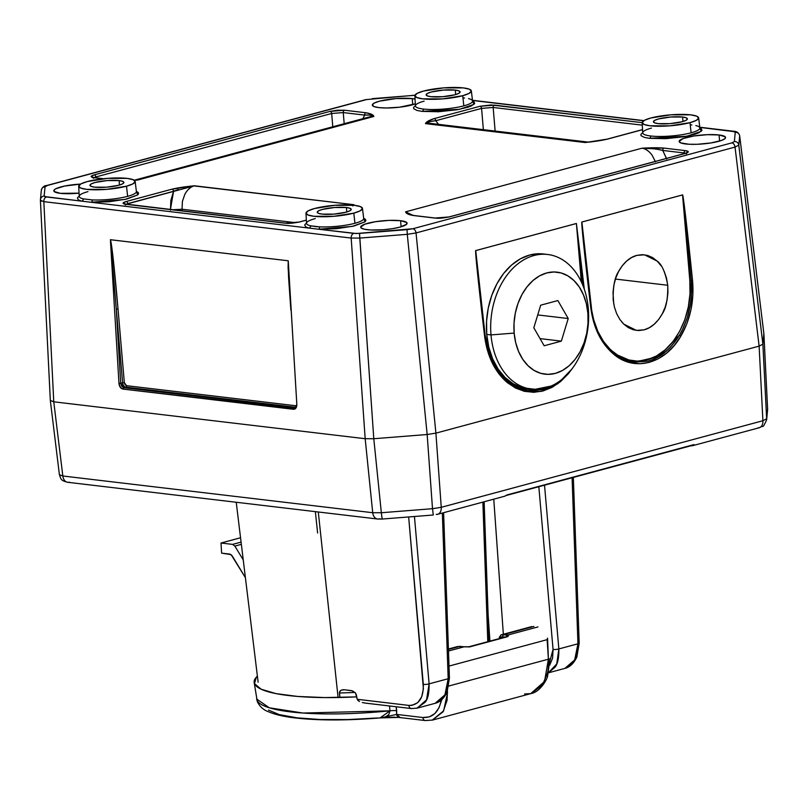 <?xml version="1.0" encoding="UTF-8"?>
<svg xmlns="http://www.w3.org/2000/svg" width="808" height="808" viewBox="0 0 808 808"><rect width="100%" height="100%" fill="white"/><g stroke="black" fill="none" stroke-linecap="round" stroke-linejoin="round"><path stroke-width="1.21" d="M412.242 98.606L412.726 104.707L412.242 98.606A23.301 4.484 175.1 0 1 415.049 99.061L412.242 98.606A23.301 4.484 175.1 0 0 386.648 99.687A23.301 4.484 175.1 0 0 372.316 105.101A23.301 4.484 175.1 0 0 378.811 107.605L373.912 106.535L372.316 104.939L374.245 103.07L379.417 101.202L395.96 98.576L412.242 98.606M719.1 134.976L719.585 141.077L719.1 134.976A23.301 4.484 175.1 0 1 725.594 137.491A23.301 4.484 175.1 0 1 711.222 142.905A23.301 4.484 175.1 0 1 685.659 143.976A23.301 4.484 175.1 0 1 679.164 141.471A23.301 4.484 175.1 0 1 693.496 136.047A23.301 4.484 175.1 0 1 719.1 134.976L725.231 136.794L725.059 138.562L721.443 140.471L710.868 142.955L697.425 144.279L689.123 144.258L680.77 142.905L679.164 141.309L683.326 138.481L693.9 135.986L707.333 134.673L719.1 134.976M400.606 220.695L401.091 226.796L400.606 220.695A23.301 4.484 175.1 0 1 407.101 223.22A23.301 4.484 175.1 0 1 392.728 228.624A23.301 4.484 175.1 0 1 367.165 229.694A23.301 4.484 175.1 0 1 360.681 227.2A23.301 4.484 175.1 0 1 375.013 221.776A23.301 4.484 175.1 0 1 400.606 220.695L406.737 222.513L406.576 224.291L400 227.109L392.375 228.684L383.457 229.735L370.63 229.987L364.347 229.24L361.035 227.876L360.681 227.028L364.832 224.2L375.407 221.715L388.84 220.392L400.606 220.695M60.317 193.334A23.301 4.484 175.1 0 1 53.823 190.829A23.301 4.484 175.1 0 1 80.558 184.093L64.499 186.082L55.752 188.789L54.348 189.749L54.187 191.516L60.317 193.334A23.301 4.484 175.1 0 0 79.043 193.152L60.317 193.334M414.878 95.768A28.341 5.454 175.1 0 1 423.523 91.062L443.642 87.87L463.449 87.91L469.397 89.223L471.347 91.163L468.994 93.435L462.711 95.708A28.341 5.454 175.1 0 1 432.189 99.334A28.341 5.454 175.1 0 1 414.878 95.768L415.393 105.919A28.694 5.515 -4.9 0 0 423.392 109.04A28.694 5.515 -4.9 0 0 463.822 105.848A28.694 5.515 -4.9 0 0 472.569 101.01L471.347 90.93A28.341 5.454 175.1 0 1 462.711 95.708L463.822 105.848L462.711 95.708L442.592 98.899L422.786 98.859L416.837 97.556L414.888 95.617L417.231 93.334L423.523 91.062A28.341 5.454 175.1 0 1 453.864 87.446A28.341 5.454 175.1 0 1 471.347 90.93M642.178 122.705A28.341 5.454 175.1 0 1 650.824 117.998L670.943 114.817L690.749 114.847L696.698 116.16L698.647 118.099L696.294 120.372L690.012 122.644A28.341 5.454 175.1 0 1 659.49 126.27A28.341 5.454 175.1 0 1 642.178 122.705L642.693 132.855A28.694 5.515 -4.9 0 0 650.692 135.986A28.694 5.515 -4.9 0 0 691.123 132.795A28.694 5.515 -4.9 0 0 699.869 127.947L698.647 117.867A28.341 5.454 175.1 0 1 690.012 122.644L691.123 132.795L690.012 122.644L669.893 125.836L650.087 125.796L644.138 124.493L642.188 122.553L644.531 120.271L650.824 117.998A28.341 5.454 175.1 0 1 681.164 114.383A28.341 5.454 175.1 0 1 698.647 117.867M79.245 196.637L79.204 196.405A28.694 5.515 -4.9 0 0 83.244 198.859L92.233 199.919A2.05 1.121 -87.5 0 1 91.284 202.283L81.658 201.142A2.05 1.747 103.6 0 0 83.244 198.859L92.233 199.919A28.694 5.515 -4.9 0 0 127.634 196.344A28.694 5.515 -4.9 0 0 136.39 191.496L135.158 181.416A28.341 5.454 175.1 0 1 126.523 186.194L127.634 196.344L126.523 186.194L106.403 189.385L86.597 189.345L80.648 188.042L78.699 186.103L81.052 183.82L87.335 181.558A28.341 5.454 175.1 0 1 117.675 177.932A28.341 5.454 175.1 0 1 135.158 181.416M306.545 223.584L306.505 223.341A28.694 5.515 -4.9 0 0 310.545 225.796L319.534 226.856A28.694 5.515 -4.9 0 0 354.934 223.281A28.694 5.515 -4.9 0 0 363.691 218.443L362.459 208.353A28.341 5.454 175.1 0 1 353.823 213.13L354.934 223.281L353.823 213.13L333.704 216.322L313.898 216.281L307.949 214.978L306 213.039L308.353 210.757L314.635 208.494A28.341 5.454 175.1 0 1 344.976 204.868A28.341 5.454 175.1 0 1 362.459 208.353M613.757 304.03L612.999 292.546L613.868 285.143L615.757 278.033L618.595 271.478L622.281 265.741L626.655 261.034L631.573 257.53L636.815 255.389L642.209 254.672L647.541 255.409L652.591 257.58L657.177 261.095C661.914 264.458 665.438 272.518 667.741 285.264L615.413 279.063L667.741 285.264L667.933 292.668L667.065 300.071L665.176 307.181L662.328 313.736L658.651 319.473L654.268 324.19L649.359 327.684L644.107 329.826L638.714 330.543L633.391 329.805L628.341 327.634L623.756 324.119L619.807 319.392L616.655 313.635L614.423 307.07L613.191 299.95C612.939 286.648 614.747 277.154 618.595 271.478C623.614 262.62 629.685 257.257 636.815 255.389L644.501 254.803L657.177 261.095L661.126 265.822M119.16 180.588L119.422 185.072L119.16 180.588L107.242 180.558L95.152 182.477L91.365 183.84L89.951 185.214L91.122 186.385L94.708 187.163A17.039 3.272 175.1 0 1 89.951 185.355A17.039 3.272 175.1 0 1 100.394 181.376A17.039 3.272 175.1 0 1 119.16 180.588A17.039 3.272 175.1 0 1 123.907 182.436A17.039 3.272 175.1 0 1 113.362 186.385A17.039 3.272 175.1 0 1 94.708 187.163L106.616 187.193L118.715 185.274L122.493 183.901L123.907 182.537L122.735 181.366L119.16 180.588M346.46 207.525L346.723 212.009L346.46 207.525L334.542 207.494L322.453 209.413L318.665 210.777L317.251 212.151L318.423 213.322L322.008 214.1A17.039 3.272 175.1 0 1 317.251 212.292A17.039 3.272 175.1 0 1 327.695 208.312A17.039 3.272 175.1 0 1 346.46 207.525A17.039 3.272 175.1 0 1 351.207 209.383A17.039 3.272 175.1 0 1 340.663 213.322A17.039 3.272 175.1 0 1 322.008 214.1L333.916 214.13L346.016 212.211L349.793 210.838L351.207 209.474L350.036 208.302L346.46 207.525M455.348 90.092L455.611 94.587L455.348 90.092L443.43 90.072L431.331 91.991L427.553 93.354L426.139 94.728L427.311 95.889L430.886 96.677A17.039 3.272 175.1 0 1 426.139 94.859A17.039 3.272 175.1 0 1 436.583 90.89A17.039 3.272 175.1 0 1 455.348 90.092A17.039 3.272 175.1 0 1 460.095 91.95A17.039 3.272 175.1 0 1 449.541 95.9A17.039 3.272 175.1 0 1 430.886 96.677L442.804 96.697L454.894 94.778L458.681 93.415L460.095 92.051L458.924 90.88L455.348 90.092M682.649 117.029L682.911 121.523L682.649 117.029L670.731 117.008L658.631 118.927L654.854 120.291L653.44 121.665L654.611 122.826L658.187 123.614A17.039 3.272 175.1 0 1 653.44 121.806A17.039 3.272 175.1 0 1 663.883 117.827A17.039 3.272 175.1 0 1 682.649 117.029A17.039 3.272 175.1 0 1 687.396 118.887A17.039 3.272 175.1 0 1 676.841 122.836A17.039 3.272 175.1 0 1 658.187 123.614L670.105 123.634L682.194 121.715L685.982 120.352L687.396 118.988L686.224 117.817L682.649 117.029M314.635 208.494L334.754 205.303L354.56 205.343L360.509 206.646L362.459 208.585L360.115 210.858L353.823 213.13A28.341 5.454 175.1 0 1 323.311 216.756A28.341 5.454 175.1 0 1 306 213.191A28.341 5.454 175.1 0 1 314.635 208.494M87.335 181.558L107.454 178.366L127.26 178.396L133.209 179.709L135.158 181.648L132.815 183.921L126.523 186.194A28.341 5.454 175.1 0 1 96.011 189.819A28.341 5.454 175.1 0 1 78.699 186.254A28.341 5.454 175.1 0 1 87.335 181.558M182.032 209.232L182.174 210.908L182.032 209.232L295.839 222.715L182.032 209.232L172.528 209.767L182.032 209.232L182.406 201.384L184.881 194.213C187.476 189.587 190.668 186.789 194.435 185.79C185.689 186.597 178.204 187.729 171.983 189.183L126.2 201.505C122.149 202.757 122.058 203.697 125.937 204.323L284.951 223.17L299.425 222.028L306.343 220.17L299.425 222.028A2.05 1.374 -105.1 0 0 299.041 222.059A2.05 1.374 74.9 0 1 299.425 222.028L292.132 223.19L284.951 223.17A2.05 1.475 -83.2 0 1 285.365 223.139A2.05 1.475 96.8 0 0 284.951 223.17L125.937 204.323A2.05 1.475 -83.2 0 1 126.371 204.293A2.05 1.475 96.8 0 0 125.937 204.323L123.069 203.151L126.2 201.505A2.05 1.374 74.9 0 1 127.785 203.606L127.906 204.485L127.785 203.606L173.579 191.284L170.852 200.424L170.468 210.141M294.96 407.828L294.233 407.878A1.232 0.889 96.8 0 0 293.445 409.282C295.667 409.232 296.799 407.626 296.829 404.454L288.254 260.802L296.829 404.454L294.96 407.828L123.755 387.678L125.775 387.133L295.748 407.272L125.775 387.133A4.111 2.747 74.9 0 1 122.594 382.78L120.705 383.285L116.281 309.1L122.594 382.78L124.331 382.639L126.563 385.689L296.385 405.818L126.563 385.689A1.232 0.889 -83.2 0 1 125.775 387.133A1.232 0.889 96.8 0 0 126.563 385.689L125.078 384.699L124.331 382.639L122.594 382.78L116.281 309.1L118.018 308.969L124.331 382.639L118.018 308.969L116.281 309.1L110.433 239.713C111.837 244.006 114.655 270.296 118.018 308.969L113.544 262.024L110.433 239.713L288.214 260.782L289.032 279.558M290.86 310.03L288.537 276.831L288.214 260.782L288.092 267.529L290.86 310.04M120.705 383.285L122.594 382.78A4.111 2.747 -105.1 0 0 125.775 387.133L123.755 387.678L121.685 386.254L120.705 383.285L116.281 309.1L110.393 239.724L118.968 383.376L120.705 383.285L118.968 383.376C119.372 386.598 120.715 388.496 122.968 389.072L293.445 409.282A1.232 0.889 -83.2 0 1 294.233 407.878L123.755 387.678L122.968 389.072L123.755 387.678L120.705 383.285M480.285 295.183L475.73 250.601C474.821 249.409 479.285 291.375 484.598 336.189L484.598 336.189C487.274 356.479 494.89 371.993 507.464 382.729L507.394 381.719C513.706 386.86 520.544 389.88 527.917 390.779L551.197 386.042L542.057 389.719L527.917 390.779L507.555 381.962M527.856 390.769L541.835 389.688L549.884 386.598M507.394 381.719C495.102 371.226 487.618 355.974 484.972 335.987L475.73 250.601L576.397 223.503L581.346 281.921L576.397 223.503L475.73 250.601L484.891 335.916L487.537 348.278L491.648 359.913L497.375 370.084L504.475 378.427L512.706 384.618L521.746 388.416L531.26 389.698L535.896 389.395M572.104 368.771L568.145 373.993L560.489 381.669L552.026 387.396L543.006 390.981L533.755 392.314L524.543 391.345L515.686 388.123L507.464 382.729L499.081 374.013L492.314 363.044L487.406 350.248L484.598 336.189L477.821 276.124L475.73 250.581L576.397 223.483L584.325 289.304L576.397 223.483L475.73 250.581A1.232 0.828 74.9 0 1 475.73 250.601A1.232 0.828 -105.1 0 0 475.73 250.581L485.174 335.633L491.022 358.469L502.505 376.447L518.13 387.224L535.866 389.395M579.215 248.793L582.75 285.093L579.215 248.793M549.854 386.608L528.119 390.799M634.017 362.196L648.006 361.115C660.025 357.944 670.489 349.319 679.407 335.239C670.64 349.329 660.247 357.964 648.218 361.136L634.078 362.206L613.716 353.389M586.446 266.6L581.891 222.028L591.052 307.343L593.698 319.705L597.819 331.331L603.536 341.511L610.646 349.854L618.867 356.035L627.907 359.843L637.421 361.125L647.046 359.833L656.429 356.005L665.206 349.803L673.054 341.451L679.68 331.27L684.83 319.635L688.315 306.979L690.002 293.789L689.82 280.548L682.558 194.93L581.891 222.028L591.345 307.06C594.617 342.602 621.13 367.711 647.046 359.833C673.135 353.712 693.496 315.989 689.82 280.548L682.558 194.93L691.163 280.396L689.82 280.548L691.163 280.396C691.83 289.648 691.597 297.364 690.486 303.545L687.426 317.009C683.134 328.442 680.467 334.522 679.407 335.239L658.459 356.712L634.28 362.226M664.277 271.579L666.509 278.144L667.741 285.264C667.984 298.566 666.186 308.06 662.328 313.736C657.318 322.594 651.248 327.957 644.107 329.826L636.431 330.411L623.756 324.119L621.574 321.756M314.504 226.523L319.534 226.856A2.05 1.121 -87.5 0 1 318.584 229.219L308.959 228.078A2.05 1.747 103.6 0 0 310.545 225.796L312.383 226.2M370.377 115.241L373.841 116.463L137.522 180.073L134.744 180.174M93.344 178.245L95.849 176.962L95.97 177.831L95.849 176.962L331.674 113.484L332.795 126.785L331.674 113.484L343.249 112.575L344.188 123.725L343.249 112.575L364.63 115.1L362.873 118.756M362.913 118.685L364.63 115.1L368.145 115.069M134.946 180.164L137.522 180.073L373.841 116.463L370.195 116.716L133.926 180.315M193.768 185.891L353.944 204.697L353.035 205.353M125.28 204.899L127.785 203.606A2.05 1.374 -105.1 0 0 126.2 201.505L171.983 189.183A2.05 1.374 74.9 0 1 173.579 191.284L178.386 189.506M170.417 209.514L173.579 191.284A2.05 1.374 -105.1 0 0 171.983 189.183L194.435 185.79L353.944 204.697L353.248 205.202M183.396 188.032L191.637 186.224M190.244 187.83L188.042 189.769M655.47 161.802L652.046 155.096C648.905 150.924 645.521 148.642 641.895 148.228L652.915 148.722M657.975 149.419L662.732 150.429L666.489 158.408M648.521 151.258L646.016 149.571M406.374 212.363L405.576 211.837L641.895 148.228C650.137 148.207 657.076 148.945 662.732 150.429L684.113 152.964L684.134 153.651L684.113 152.964L685.598 153.237L684.113 152.964A2.05 1.475 -83.2 0 1 685.416 150.631L664.035 148.096C657.904 147.612 650.521 147.662 641.895 148.228L405.576 211.837L413.06 215.393L405.576 211.837C406 213.504 408.626 214.736 413.474 215.534L434.856 218.069L449.319 216.928L685.154 153.459C689.204 152.197 689.295 151.258 685.416 150.631A2.05 1.475 96.8 0 0 684.113 152.964L662.732 150.429A2.05 1.475 -83.2 0 1 664.035 148.096A2.05 1.475 96.8 0 0 662.732 150.429L666.701 159.035M409.151 214.342L407.222 212.969M372.377 98.647L414.959 95.293L372.377 98.647M365.782 99.637A4.111 2.747 74.9 0 1 366.549 99.576A4.111 2.747 -105.1 0 0 365.822 99.626L414.999 95.213M41.289 190.961A4.111 4.03 5.4 0 1 45.046 186.759L47.551 185.436A4.111 2.747 -105.1 0 0 46.783 185.497M315.261 218.574A28.694 5.515 -4.9 0 0 306.616 222.776A28.694 5.515 -4.9 0 0 310.545 225.796A2.05 1.747 -76.4 0 1 308.959 228.078L46.45 196.97A4.111 2.949 96.8 0 0 43.834 201.647A4.111 2.949 -83.2 0 1 46.45 196.97L44.157 196.031A4.111 4.03 -174.6 0 0 40.4 200.233L41.43 201.131M289.042 279.558L290.577 303.475M40.41 200.364L50.328 400.394L53.762 401.808L365.176 438.714L373.791 438.724L359.53 233.401L353.793 233.391A4.111 2.949 96.8 0 0 351.177 238.067L359.792 238.077L407.293 234.33L416.039 232.946A4.111 2.747 -105.1 0 0 412.868 228.735L407.04 229.654L407.293 234.33L407.04 229.654L359.53 233.401L359.792 238.077L351.177 238.067A4.111 2.949 -83.2 0 1 353.793 233.391L318.584 229.219A2.05 1.121 92.5 0 0 319.534 226.856A28.694 5.515 -4.9 0 0 354.934 223.281A28.694 5.515 -4.9 0 0 363.57 219.089M507.464 382.729L523.564 391.102L541.027 391.456L557.823 383.709L572.044 368.852M613.625 354.156C634.502 372.175 665.075 363.853 680.912 336.047L679.407 335.239L658.985 356.54L634.078 362.206C626.705 361.307 619.867 358.287 613.555 353.147L613.625 354.156L605.242 345.43L598.476 334.472L593.567 321.675L590.759 307.616C593.436 327.897 601.061 343.41 613.625 354.156L621.847 359.54L630.705 362.772L639.916 363.741L649.178 362.408L658.187 358.823L666.661 353.096L674.316 345.42L680.912 336.047C690.466 319.332 694.325 300.728 692.506 280.224C687.921 235.199 683.164 193.344 682.558 194.91L581.891 222.008C580.982 220.826 585.447 262.802 590.759 307.616L583.992 247.551L581.891 222.008A1.232 0.828 74.9 0 1 581.891 222.028A1.232 0.828 -105.1 0 0 581.891 222.008L682.558 194.91L691.163 280.396L692.506 280.224L691.163 280.396C692.789 300.576 688.86 318.857 679.407 335.239L680.912 336.047L686.941 323.463L690.981 309.565L692.87 294.971L692.506 280.224L686.043 220.079L682.558 194.91L581.891 222.028L591.133 307.414L586.436 266.519M733.836 131.28A4.111 2.949 96.8 0 0 732.967 131.34L735.25 132.28C737.674 132.33 739.148 133.512 739.673 135.835L738.795 145.107A4.111 4.03 -174.6 0 0 734.371 141.552L731.866 142.875A4.111 2.747 74.9 0 1 735.038 147.086L738.795 145.107L739.673 135.835C739.148 133.512 737.674 132.33 735.25 132.28L734.371 141.552A4.111 4.03 5.4 0 1 738.795 145.107L735.038 147.086A4.111 2.747 -105.1 0 0 731.866 142.875L412.868 228.735A4.111 2.747 74.9 0 1 416.039 232.946L735.038 147.086L416.039 232.946L407.293 234.33L359.792 238.077L373.791 438.724L427.159 434.512L407.293 234.33L427.159 434.512L435.906 433.128L416.039 232.946L435.906 433.128L759.126 346.127L735.038 147.086L759.126 346.127L762.883 344.147L738.795 145.107L762.883 344.147L763.873 333.734L739.643 135.603M589.082 142.198L429.644 123.301L425.473 123.614L429.462 121.796M431.977 121.251L435.795 120.705L438.481 124.341L435.795 120.705A2.05 1.374 -105.1 0 0 434.209 118.604C429.109 120.21 426.2 121.877 425.473 123.614L584.972 142.511L588.173 142.127M699.789 127.24L733.795 131.27A4.111 2.949 -83.2 0 0 732.967 131.34L699.809 127.401L734.684 131.714L735.25 132.28L734.371 141.552L731.866 142.875L412.868 228.735L356.409 233.532L318.584 229.219L336.552 228.694L354.025 226.008L364.943 221.887L365.873 220.604L365.57 219.483L363.671 218.291L365.014 221.836L352.379 226.381L318.584 229.219L308.959 228.078L305.656 226.836L304.717 224.917L305.757 223.705M651.44 128.088A28.694 5.515 -4.9 0 0 642.845 132.199A28.694 5.515 -4.9 0 0 650.692 135.986A2.05 1.475 -83.2 0 1 649.38 138.319L665.772 138.683L684.235 136.714L694.961 134.239L698.637 132.876L702 130.33L701.061 128.401L699.859 127.805L701.223 131.33L686.911 136.229L649.38 138.319A2.05 1.475 96.8 0 0 650.692 135.986A28.694 5.515 -4.9 0 0 691.123 132.795A28.694 5.515 -4.9 0 0 699.799 128.512A28.694 5.515 -4.9 0 0 695.84 125.573M424.139 101.152A28.694 5.515 -4.9 0 0 415.544 105.262A28.694 5.515 -4.9 0 0 423.392 109.04A2.05 1.475 -83.2 0 1 422.079 111.383L438.471 111.746L456.934 109.777L467.66 107.302L471.337 105.939L474.7 103.394L473.761 101.465L472.559 100.869L473.922 104.383L459.611 109.292L422.079 111.383A2.05 1.475 96.8 0 0 423.392 109.04A28.694 5.515 -4.9 0 0 463.822 105.848A28.694 5.515 -4.9 0 0 472.498 101.576A28.694 5.515 -4.9 0 0 468.539 98.637M46.824 185.487A4.111 2.747 74.9 0 1 47.551 185.436L366.549 99.576L47.551 185.436L45.046 186.759A4.111 4.03 -174.6 0 0 41.299 190.385C42.208 187.274 44.056 185.648 46.824 185.487L365.822 99.626M43.834 201.647L351.177 238.067L43.834 201.647L53.762 401.808L43.834 201.647L40.4 200.233A4.111 4.03 5.4 0 1 44.157 196.031L45.046 186.759L44.157 196.031L44.723 196.597L81.658 201.142L78.356 199.899L77.417 197.98L78.457 196.768M308.959 228.078L91.284 202.283L109.252 201.748L126.725 199.071L137.643 194.95L138.572 193.667L138.269 192.546L136.37 191.355L137.713 194.9L125.078 199.435L91.284 202.283A2.05 1.121 92.5 0 0 92.233 199.919A28.694 5.515 -4.9 0 0 127.634 196.344A28.694 5.515 -4.9 0 0 136.269 192.153M87.961 191.637A28.694 5.515 -4.9 0 0 79.315 195.839A28.694 5.515 -4.9 0 0 83.244 198.859A2.05 1.747 -76.4 0 1 81.658 201.142M103.525 178.73L94.405 177.649A2.05 1.475 96.8 0 0 93.991 177.679L103.172 178.76L93.991 177.679A2.05 1.475 -83.2 0 1 94.425 177.649M94.021 177.598L95.849 176.962A2.05 1.374 -105.1 0 0 94.263 174.851C90.203 176.104 90.112 177.053 93.991 177.679L91.132 176.498L94.263 174.851A2.05 1.374 74.9 0 1 95.849 176.962L331.674 113.484A2.05 1.374 -105.1 0 0 330.088 111.373L94.263 174.851L330.088 111.373A2.05 1.374 74.9 0 1 331.674 113.484L343.249 112.575A2.05 1.475 -83.2 0 1 344.561 110.231L330.088 111.373L337.38 110.221L344.561 110.231A2.05 1.475 96.8 0 0 343.249 112.575L364.63 115.1A2.05 1.475 -83.2 0 1 365.943 112.767L344.561 110.231L365.943 112.767A2.05 1.475 96.8 0 0 364.63 115.1C369.044 114.807 372.114 115.261 373.841 116.463C373.417 114.807 370.781 113.575 365.943 112.767L371.65 114.342L373.841 116.463M298.758 222.2L298.758 222.2A2.05 1.374 -105.1 0 1 299.041 222.059L306.343 220.099M125.967 204.242L194.435 185.79M425.473 123.614C427.553 122.099 430.997 121.139 435.795 120.705L481.578 108.383A2.05 1.374 -105.1 0 0 479.992 106.272L434.209 118.604A2.05 1.374 74.9 0 1 435.795 120.705L481.578 108.383L493.153 107.474A2.05 1.475 -83.2 0 1 494.456 105.131L479.992 106.272A2.05 1.374 74.9 0 1 481.578 108.383L483.366 129.664L481.578 108.383L493.153 107.474L495.132 131.058L493.153 107.474L642.299 125.149L493.153 107.474A2.05 1.475 96.8 0 1 494.456 105.131L642.178 122.644L491.183 104.959L479.992 106.272L434.209 118.604L428.109 121.109L425.473 123.614L584.972 142.511C593.729 141.703 601.213 140.582 607.424 139.127A2.05 1.374 -105.1 0 0 607.04 139.158A2.05 1.374 -105.1 0 0 606.747 139.299M590.224 141.935L587.133 142.147M686.406 153.833L686.82 152.722L684.79 153.48A2.05 1.374 74.9 0 1 685.154 153.459A2.05 1.374 -105.1 0 0 684.79 153.48A2.05 1.374 -105.1 0 0 684.467 153.641M448.662 217.099L448.662 217.099A2.05 1.374 -105.1 0 1 448.945 216.958A2.05 1.374 74.9 0 1 449.319 216.928A2.05 1.374 -105.1 0 0 448.945 216.958L684.79 153.48M435.29 218.039A2.05 1.475 96.8 0 0 434.856 218.069A2.05 1.475 -83.2 0 1 435.27 218.039C437.673 218.574 442.229 218.211 448.965 216.958M435.27 218.039L413.888 215.504A2.05 1.475 96.8 0 0 413.474 215.534A2.05 1.475 -83.2 0 1 413.908 215.514M413.888 215.504L408.616 213.979L405.576 211.837L407.767 213.969L413.474 215.534L434.856 218.069L442.037 218.089L449.319 216.928L685.154 153.459L688.285 151.803L685.416 150.631L664.035 148.096L641.895 148.228M415.282 103.838A23.301 4.484 175.1 0 1 378.811 107.605L386.244 107.999L399.627 107.191L415.282 103.838M587.557 142.198L607.06 139.148A2.05 1.374 74.9 0 1 607.424 139.127L642.532 129.684L607.424 139.127L587.79 142.168M691.88 124.947L690.244 124.765M464.58 98.01L462.944 97.829M69.397 482.164A8.221 5.898 -83.2 0 1 67.65 482.275A8.221 5.898 -83.2 0 1 62.832 475.993L59.398 474.69L50.328 400.495L53.762 401.808L50.328 400.465L40.4 200.233M50.328 400.394L53.762 401.808L62.832 475.993L53.762 401.808L365.176 438.714L351.177 238.067L365.176 438.714L373.791 438.724L427.159 434.512L435.906 433.128L759.126 346.127L762.883 344.147L763.853 333.532M288.214 260.782L296.829 404.454L295.97 408.05L294.839 409.05L122.968 389.072L120.271 387.224L118.968 383.376L110.393 239.724L288.214 260.782M649.38 138.319L644.4 137.4L641.148 135.764L640.835 134.643L641.764 133.35M643.703 120.756L472.508 100.465L643.703 120.756M422.079 111.383L417.1 110.464L413.848 108.828L413.534 107.706L414.464 106.414M353.944 204.697L352.854 205.939M733.795 131.27C736.785 131.3 738.744 132.785 739.673 135.734L763.873 333.633L767.59 408.646M489.921 641.108L488.123 614.676M362.327 702.546L365.297 703.101M357.217 699.294L359.449 701.506L357.914 700.465M342.865 689.759L344.501 689.769L341.319 690.143L339.976 691.082L339.38 692.961A121.523 23.371 175.1 0 0 354.985 692.436A121.523 23.371 175.1 0 1 339.38 692.961L339.835 697.223L339.511 691.88L341.319 690.143L343.41 689.719M356.419 694.981L357.207 699.284L408.858 705.404L357.207 699.284L355.51 693.022L356.419 694.981M368.943 475.72L372.72 512.716L381.336 512.737L373.791 438.724L365.176 438.714L368.943 475.72M382.154 518.898L381.336 512.737L372.72 512.716L62.832 475.993L372.72 512.716L365.176 438.714L53.762 401.808L365.176 438.714L373.791 438.724L427.159 434.512L432.502 508.697L441.249 507.313L435.906 433.128L427.159 434.512L435.906 433.128L759.126 346.127L762.883 344.147L763.873 333.633L739.673 135.724M437.764 514.272A8.221 5.505 -105.1 0 0 441.249 507.313L762.893 420.736L759.126 346.127L762.893 420.736L766.651 418.756L762.883 344.147L759.126 346.127L435.906 433.128L441.249 507.313L432.502 508.697L427.159 434.512L373.791 438.724L381.336 512.737L432.502 508.697L433.28 515.009L432.502 508.697L381.336 512.737L382.113 519.049L377.619 519.019A8.221 5.898 -83.2 0 1 372.72 512.716A8.221 5.898 96.8 0 0 377.538 519.009M578.043 642.673A4.111 0.798 178 0 1 579.195 643.178A4.111 0.798 178 0 1 577.942 643.804L574.68 659.914L564.883 668.388C569.802 667.236 573.781 663.459 576.841 657.055L579.195 643.178A4.111 0.798 -2 0 1 577.942 643.804L558.853 648.935C558.974 658.177 557.641 664.307 554.864 667.357L548.561 672.67L556.752 663.923L558.853 648.935A4.111 0.99 175 0 1 553.066 649.4L548.369 666.842M548.531 672.791L564.883 668.398L573.104 662.449C576.043 659.358 577.659 653.147 577.942 643.804L572.084 477.76L577.942 643.804L558.853 648.935L544.521 485.184L558.853 648.935A4.111 0.99 -5 0 1 553.066 649.4L538.825 486.709L553.066 649.4L552.601 658.126L549.672 665.216M483.022 502.091L487.941 641.643M482.871 502.132L487.79 641.683L482.871 502.132M448.288 677.599A4.111 0.798 178 0 1 449.44 678.104A4.111 0.798 178 0 1 448.188 678.73L444.925 694.84L435.128 703.313L443.35 697.375C446.289 694.284 447.905 688.073 448.188 678.73L429.099 683.861C429.22 693.102 427.886 699.233 425.109 702.283L416.716 708.263M412.141 708.495A4.111 2.949 -83.2 0 1 411.312 708.555A4.111 2.949 -83.2 0 1 408.858 705.404L412.07 705.354L417.716 702.647L421.685 696.85L423.392 688.82L408.656 516.958L423.311 684.315A4.111 0.99 -5 0 0 429.099 683.861L448.188 678.73L442.34 513.04L448.188 678.73A4.111 0.798 -2 0 0 449.44 678.104L447.087 691.981C444.026 698.385 440.047 702.162 435.128 703.313L417.191 708.151L426.563 699.779L429.099 683.861A4.111 0.99 175 0 1 423.311 684.315C423.604 698.253 418.786 705.283 408.858 705.404A4.111 2.949 96.8 0 0 411.272 708.545M429.099 683.861L414.443 516.504L429.099 683.861M315.352 511.636L317.625 533.028M318.291 511.989L338.037 697.011L318.291 511.989M344.501 689.769L351.813 690.678L355.51 693.022L352.581 690.911L344.501 689.769M763.883 333.664L767.6 408.767L763.873 333.734L762.883 344.147L766.651 418.756L767.6 408.767A8.221 8.06 5.4 0 1 767.56 409.999M766.61 419.988A8.221 8.06 -174.6 0 0 766.651 418.756L762.893 420.736A8.221 5.505 74.9 0 1 759.399 427.705A8.221 5.505 74.9 0 1 757.874 427.826M506.596 495.385L692.305 445.4M506.99 494.93L504.596 496.284L506.99 494.93L693.92 444.612L506.273 495.334M505.131 496.102L437.684 514.292A8.221 5.505 74.9 0 1 436.239 514.393L437.684 514.292A8.221 5.505 74.9 0 0 441.249 507.313L762.893 420.736A8.221 5.505 -105.1 0 1 759.318 427.725C764.328 424.351 761.712 430.22 766.62 419.908L767.57 409.919A8.221 8.06 -174.6 0 0 767.6 408.767L766.651 418.756A8.221 8.06 5.4 0 1 766.62 419.908M493.769 499.203L503.344 634.23M691.032 445.814A4.111 2.949 -83.2 0 1 690.204 445.875L692.305 445.764M380.588 518.958L379.275 518.888A8.221 5.898 -83.2 0 1 377.619 519.019L67.741 482.295C59.873 480.507 61.014 478.336 59.398 474.69M62.832 475.993A8.221 5.898 96.8 0 0 67.741 482.295M547.632 254.48A67.811 48.672 -83.2 0 1 588.315 308.717A67.811 48.672 96.8 0 0 533.977 255.52A67.811 48.672 96.8 0 0 491.001 334.916L514.161 333.088A51.369 36.875 -83.2 0 1 546.713 272.942A51.369 36.875 -83.2 0 1 587.881 313.241L586.335 303.636L583.427 294.779L579.275 287.012L574.044 280.639L567.923 275.892L561.146 272.963L553.995 271.973L546.713 272.942L539.603 275.841L532.937 280.558L526.957 286.921L521.907 294.668L517.979 303.515L515.322 313.11L514.029 323.099L514.161 333.088L515.706 342.693L518.615 351.551L522.766 359.318L527.998 365.691L534.118 370.438L540.895 373.367L548.056 374.356L555.328 373.387L562.439 370.488L569.105 365.772L575.084 359.419L580.134 351.662L584.063 342.814L586.729 333.219L588.012 323.23L587.881 313.241A51.369 36.875 -83.2 0 1 555.328 373.387A51.369 36.875 -83.2 0 1 514.161 333.088L491.001 334.916A67.811 48.672 -83.2 0 1 547.632 254.48L543.38 253.975A67.811 48.672 96.8 0 0 486.739 334.411A67.811 48.672 96.8 0 0 527.412 388.648L531.674 389.153A67.811 48.672 -83.2 0 1 491.001 334.916L486.739 334.411L491.001 334.916A67.811 48.672 96.8 0 0 545.339 388.113A67.811 48.672 96.8 0 0 588.315 308.717A67.811 48.672 -83.2 0 1 531.674 389.153M533.825 327.796L540.683 305.192L557.884 300.556L568.216 318.534L537.734 314.928L568.216 318.534L561.358 341.138L540.047 338.613L561.358 341.138L544.168 345.774L533.825 327.796L540.683 305.192L557.884 300.556L568.216 318.534L561.358 341.138L544.168 345.774L533.825 327.796M543.602 254.005L539.31 253.732L529.715 255.015L520.332 258.843L511.525 265.075L503.636 273.468L496.971 283.699L491.779 295.375L488.264 308.04L486.567 321.22L486.739 334.411L488.779 347.097L492.617 358.782L498.092 369.034L505.01 377.457L513.09 383.709L522.029 387.577L527.644 388.678M464.055 646.824A2.05 1.111 -87.7 0 1 464.327 646.774A2.05 1.111 92.3 0 0 464.055 646.824A2.05 1.475 96.8 0 0 463.731 646.733A2.05 1.475 96.8 0 0 463.297 646.764L469.569 646.925L507.788 636.633L508.02 634.987L537.987 626.917L508.02 634.987L501.324 634.795L533.896 626.432L504.02 634.482L508.646 635.27L507.788 636.633L469.569 646.925L464.055 646.824L448.48 651.006L464.055 646.824L459.883 646.36L448.43 649.44L459.883 646.36A2.05 1.475 -83.2 0 1 460.318 646.329A2.05 1.475 96.8 0 0 459.883 646.36L463.297 646.764A2.05 1.475 -83.2 0 1 463.711 646.733L457.722 646.501L448.41 649.006M356.762 696.87A123.281 23.715 175.1 0 1 254.177 682.538A123.281 23.715 175.1 0 1 257.388 676.145L256.308 677.225L254.48 683.639L261.166 689.224L275.902 693.597L297.677 696.445L324.957 697.577L356.762 696.87M380.063 717.918L390.011 710.818A8.221 2.091 -6.4 0 1 396.678 710.747L396.233 706.768L396.678 714.413L380.437 717.888L385.487 716.817L388.759 714.696L390.011 710.818L389.486 705.97L390.011 710.818L302.96 713.04L269.316 707.798L256.621 699.011A122.25 23.513 -4.9 0 0 390.011 710.818A8.221 2.091 173.6 0 1 396.678 710.747L396.678 714.413L422.837 717.514L429.341 716.898L434.896 713.535L439.007 707.707L441.855 699.556M395.061 717.15L383.467 717.625M377.558 717.969L347.905 719.575L320.412 719.534L297.001 717.837L279.295 714.615L268.529 710.091M448.864 685.992L548.4 659.197L547.137 639.663L449.016 666.075L547.137 639.663L547.561 638.138L548.4 659.197L448.864 685.992M447.44 691.072L447.066 700.374L443.107 711.757L432.421 720.1M426.109 720.494A4.111 2.949 -83.2 0 1 425.281 720.554L432.563 720.059L531.119 693.537L542.441 685.012L547.37 673.377C548.228 670.781 548.571 666.055 548.4 659.197A4.111 0.515 -3.7 0 0 549.662 658.773A4.111 0.515 176.3 0 1 548.4 659.197L544.541 681.427L530.725 693.638L524.554 694.001M501.758 634.654L501.324 634.795A2.05 1.505 69.4 0 0 501.212 634.835A2.05 1.505 69.4 0 0 500.465 637.078L504.909 637.078L502.707 636.815A2.05 1.475 -83.2 0 1 504.02 634.482A2.05 1.475 96.8 0 0 502.707 636.815L499.334 637.199L499.384 638.562M245.238 577.377L232.159 555.813L229.896 554.116L221.614 553.137L221.018 543.016L240.542 537.764L221.018 543.016L232.603 544.39L241.077 542.117L232.603 544.39L234.865 546.097L243.238 559.894L234.865 546.097L232.603 544.39L221.018 543.016L221.614 553.137L231.118 554.631L245.4 577.649M234.865 546.097L241.35 544.35L234.865 546.097M441.32 699.93C438.865 712.121 432.704 717.979 422.837 717.514A4.111 2.949 96.8 0 0 425.23 720.554M432.189 720.16L443.653 710.838L447.521 692.749M380.396 717.888L399.95 717.393L396.678 714.413A4.111 2.949 96.8 0 0 399.122 717.464L425.281 720.554A4.111 2.949 -83.2 0 1 422.837 717.514L396.678 714.413L380.457 717.888M500.606 636.916C498.97 637.239 498.92 637.3 500.465 637.078L500.506 638.259L500.465 637.078A2.05 1.505 -110.6 0 1 501.212 634.835A2.05 1.505 -110.6 0 1 501.324 634.795M469.569 646.925A2.05 1.374 -105.1 0 0 468.741 646.814A2.05 1.374 74.9 0 1 469.569 646.925M507.788 636.633A2.05 1.374 -105.1 0 0 506.98 636.512A2.05 1.374 74.9 0 1 507.788 636.633M508.02 634.987A2.05 1.757 104 0 0 506.464 636.654A2.05 1.757 -76 0 1 508.02 634.987M507.434 634.886A2.05 1.475 96.8 0 0 506.141 636.744A2.05 1.475 -83.2 0 1 507.434 634.886M306.505 223.341L306 213.191M79.204 196.405L78.699 186.254M41.299 190.385L40.4 200.293M484.972 335.987L480.275 295.092M613.555 353.147C601.263 342.642 593.789 327.402 591.133 307.414M94.405 177.649L92.738 177.285L93.344 178.316M299.061 222.059C292.334 223.311 287.769 223.675 285.365 223.139L124.684 203.939L125.28 204.969M607.06 139.148L642.532 129.603M472.488 100.303L643.915 120.624M573.347 477.417L579.195 643.178M489.062 641.34L484.133 501.788M443.602 512.696L449.44 678.104M365.408 703.111L411.312 708.555L417.191 708.151M767.6 408.707L767.57 409.919M236.229 502.263L258.126 682.215M433.28 515.009L382.113 519.049M759.318 427.725L692.416 445.733M254.177 682.538L257.318 701.657C259.721 706.515 263.317 709.828 268.115 711.606C274.033 714.201 281.83 716.161 291.516 717.474C315.635 720.625 345.299 720.756 380.528 717.878M531.745 626.584L501.223 634.825L499.334 637.199M531.119 693.537C540.552 691.89 547.582 678.306 547.612 676.003L549.753 660.348M463.711 646.733L468.761 646.804L507.121 636.492"/></g></svg>
